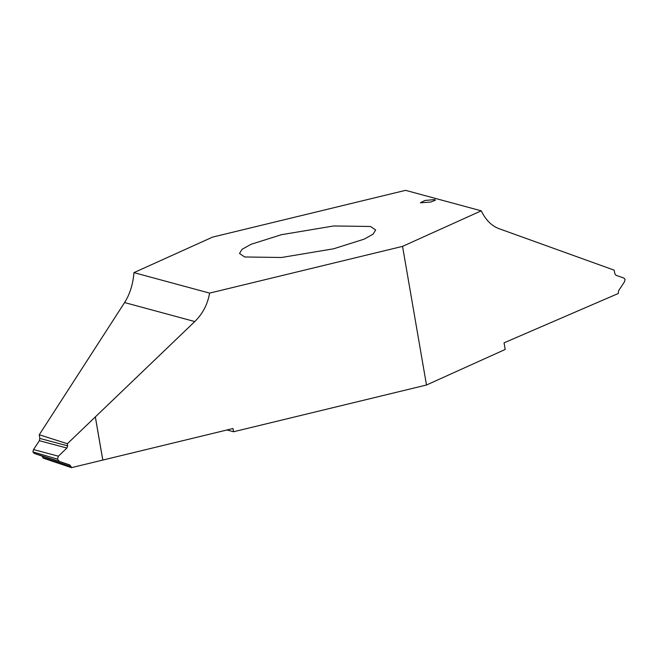 <?xml version="1.0" encoding="UTF-8"?>
<svg xmlns="http://www.w3.org/2000/svg" width="658" height="658" viewBox="0 0 658 658"><rect width="100%" height="100%" fill="white"/><g stroke="black" fill="none" stroke-linecap="round" stroke-linejoin="round"><path stroke-width="0.99" d="M430.735 202.055L420.38 202.796L424.912 200.476L434.864 199.563L435.357 200.213L430.735 202.055M405.567 190.343L481.245 210.823L402.548 246.372L209.606 293.114L133.928 272.634L212.624 237.094L405.567 190.343M244.661 256.974L281.517 257.492L333.647 248.782L364.121 239.158L373.086 234.166L375.66 229.971L370.512 226.484L333.655 225.965L281.534 234.684L251.052 244.299L242.095 249.292L239.512 253.486L244.661 256.974M481.245 210.823C485.67 219.912 491.534 225.834 498.83 228.597L614.153 270.15L614.868 273.753L615.978 275.315L623.809 277.997L625.1 279.486L624.467 281.846L618.635 290.704L618.265 293.493L504.053 342.834L505.196 349.464L426.491 385.012L233.557 431.755L226.985 429.978M59.294 461.398L34.191 453.395L32.9 451.906L57.435 459.136L59.294 461.398L69.83 464.943L71.467 467.657L232.998 428.522L233.557 431.755M71.467 467.657L43.239 458.157L42.022 456.084L69.83 464.943M102.804 460.057L95.352 416.892L67.371 443.731L39.274 434.749L39.817 438.425L67.659 445.844L66.91 448.032L58.389 456.2L57.435 459.136M133.928 272.634C133.056 284.116 129.939 294.093 124.584 302.565L39.274 434.749M95.352 416.892L194.776 321.556C202.713 313.784 207.657 304.3 209.606 293.114M67.371 443.731L67.659 445.844M66.91 448.032L39.365 440.695L39.817 438.425M39.365 440.695L33.533 449.554L58.389 456.2M32.9 451.906L33.533 449.554M34.191 453.395L42.022 456.084M426.491 385.012L402.548 246.372M102.78 460.065L95.328 416.917M194.776 321.556L124.584 302.565M71.245 466.604L43.132 457.639"/></g></svg>
